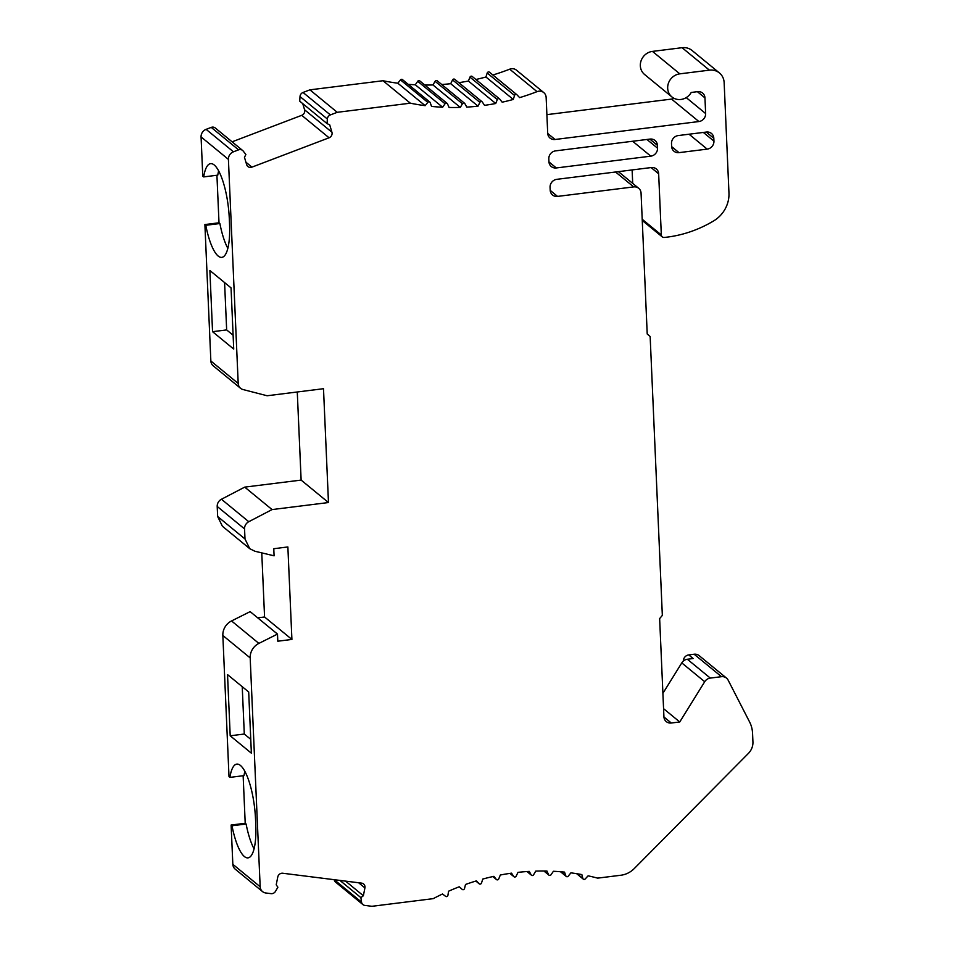 <?xml version="1.0" encoding="UTF-8"?>
<svg xmlns="http://www.w3.org/2000/svg" width="954" height="954" viewBox="0 0 954 954"><rect width="100%" height="100%" fill="white"/><g stroke="black" fill="none" stroke-linecap="round" stroke-linejoin="round"><path stroke-width="1.43" d="M425.162 105.667L427.809 102.352A1.479 1.359 -50.6 0 1 430.206 102.638L431.53 106.407A236.604 218.287 129.4 0 0 442.644 107.242L445.053 103.759A1.479 1.359 -50.6 0 1 447.486 103.843L449.095 107.468A236.604 218.287 129.4 0 0 460.305 107.408L462.451 103.759A1.479 1.359 -50.6 0 1 464.896 103.652L466.792 107.11A236.604 218.287 129.4 0 0 478.037 106.156L479.91 102.376A1.479 1.359 -50.6 0 1 482.354 102.066L484.525 105.345A236.604 218.287 129.4 0 0 495.734 103.509L497.308 99.598A1.479 1.359 -50.6 0 1 499.741 99.109L502.174 102.185A236.604 218.287 129.4 0 0 513.276 99.454L514.552 95.472A1.479 1.359 -50.6 0 1 516.949 94.78L519.632 97.63A236.604 218.287 129.4 0 0 537.042 91.644A7.393 6.821 -50.6 0 1 546.141 97.439L547.703 133.262A7.393 6.821 129.4 0 0 555.061 139.487L698.9 121.54A7.393 6.821 129.4 0 0 705.638 113.55L704.958 97.892A7.393 6.821 129.4 0 0 697.601 91.656L691.233 92.455A13.308 12.283 -50.6 0 1 671.914 96.938A13.308 12.283 -50.6 0 1 668.396 83.308A13.308 12.283 -50.6 0 1 679.808 73.852L709.418 70.155A14.787 13.642 -50.6 0 1 719.423 72.957A14.787 13.642 -50.6 0 1 724.146 82.628L728.963 193.006A29.574 27.284 -50.6 0 1 713.64 220.923A118.308 109.138 -50.6 0 1 664.187 237.463A2.957 2.731 -50.6 0 1 661.325 234.958L658.654 173.783A7.393 6.821 129.4 0 0 651.284 167.546L556.802 179.328A7.393 6.821 129.4 0 0 550.064 187.33L550.196 190.168A7.393 6.821 129.4 0 0 557.553 196.405L633.694 186.901A7.393 6.821 -50.6 0 1 641.064 193.137L647.217 334.007L650.151 336.5L662.338 615.402L659.643 618.597L663.924 716.776A7.393 6.821 129.4 0 0 671.282 723.013L679.749 721.963L704.708 681.728A7.393 6.821 -50.6 0 1 710.289 678.091L721.486 676.684A7.393 6.821 -50.6 0 1 728.117 680.107L749.606 721.987A29.574 27.284 -50.6 0 1 752.551 733.268L752.933 741.926A14.787 13.642 -50.6 0 1 748.365 753.445L634.279 868.545A22.18 20.463 -50.6 0 1 620.899 875.235L597.669 878.133A236.604 218.287 129.4 0 0 588.105 875.832L585.219 878.932A1.479 1.359 -50.6 0 1 582.858 878.467L581.845 874.579A236.604 218.287 129.4 0 0 570.897 872.85L568.25 876.154A1.479 1.359 -50.6 0 1 565.841 875.879L564.529 872.111A236.604 218.287 129.4 0 0 553.415 871.276L551.007 874.758A1.479 1.359 -50.6 0 1 548.574 874.675L546.964 871.05A236.604 218.287 129.4 0 0 535.743 871.109L533.608 874.758A1.479 1.359 -50.6 0 1 531.163 874.866L529.255 871.396A236.604 218.287 129.4 0 0 518.01 872.35L516.15 876.142A1.479 1.359 -50.6 0 1 513.705 876.452L511.535 873.16A236.604 218.287 129.4 0 0 500.325 875.009L498.739 878.908A1.479 1.359 -50.6 0 1 496.318 879.409L493.886 876.332A236.604 218.287 129.4 0 0 482.784 879.051L481.496 883.046A1.479 1.359 -50.6 0 1 479.111 883.726L476.428 880.876A236.604 218.287 129.4 0 0 465.504 884.465L464.526 888.52A1.479 1.359 -50.6 0 1 462.177 889.39L459.256 886.779A236.604 218.287 129.4 0 0 448.583 891.203L447.915 895.305A1.479 1.359 -50.6 0 1 445.625 896.355L442.501 893.993A236.604 218.287 129.4 0 0 433.247 898.644L371.917 906.3L364.893 905.418A4.436 4.09 -50.6 0 1 361.542 902.126L360.874 897.619L363.367 895.746L364.917 887.924A4.436 4.09 129.4 0 0 361.602 883.13L282.766 873.244A4.436 4.09 129.4 0 0 277.769 876.988L276.219 884.823L277.876 887.208L275.503 891.334A4.436 4.09 -50.6 0 1 271.055 893.648L265.82 892.992A7.393 6.821 -50.6 0 1 260.168 886.755L250.186 657.926A14.787 13.642 -50.6 0 1 258.88 643.401L277.495 634.088L277.805 641.207L291.912 639.442L287.869 546.952L273.774 548.717L274.084 555.824L254.885 551.233L249.733 548.681L244.999 538.974L244.546 528.921A7.393 6.821 -50.6 0 1 248.779 521.707L272.057 509.579L328.474 502.543L323.501 388.707L267.096 395.755L243.008 389.53A7.393 6.821 -50.6 0 1 238.202 383.46L228.411 159.378A7.393 6.821 -50.6 0 1 233.456 151.805L238.572 149.85A4.436 4.09 -50.6 0 1 243.187 151.042L245.882 154.524L244.462 157.303L246.669 164.672A4.436 4.09 129.4 0 0 251.928 167.141L329.07 137.781A4.436 4.09 129.4 0 0 331.92 132.224L329.714 124.867L327.079 123.626L327.353 119.011A4.436 4.09 -50.6 0 1 330.382 114.921L337.251 112.31L410.339 103.187A236.604 218.287 129.4 0 0 425.162 105.667L397.818 83.213L400.465 79.897A1.479 1.359 -50.6 0 1 402.469 79.611L429.813 102.066M657.533 148.168L657.401 145.318A7.393 6.821 129.4 0 0 650.044 139.081L555.562 150.875A7.393 6.821 129.4 0 0 548.824 158.865L548.944 161.715A7.393 6.821 129.4 0 0 556.313 167.952L650.795 156.158A7.393 6.821 129.4 0 0 657.533 148.168L646.943 139.475M713.938 141.132L713.807 138.282A7.393 6.821 129.4 0 0 706.449 132.046L678.246 135.563A7.393 6.821 129.4 0 0 671.509 143.565L671.628 146.403A7.393 6.821 129.4 0 0 678.998 152.64L707.2 149.122A7.393 6.821 129.4 0 0 713.938 141.132L703.348 132.427M410.339 103.187L382.995 80.732A236.604 218.287 129.4 0 0 397.818 83.213M337.251 112.31L309.907 89.843L382.995 80.732M327.079 123.626L299.735 101.172L300.009 96.557A4.436 4.09 -50.6 0 1 303.038 92.466L309.907 89.843M232.096 141.824L301.726 115.327A4.436 4.09 129.4 0 0 304.576 109.77L302.74 103.64M240.551 388.29L213.219 365.835A7.393 6.821 -50.6 0 1 210.858 360.994L204.895 224.56L205.79 225.287A44.361 12.271 -97.1 0 0 221.805 257.377A44.361 12.271 -97.1 0 0 229.544 224.226L229.294 218.538A44.361 12.271 -97.1 0 0 210.572 163.647A44.361 12.271 -97.1 0 0 203.679 176.907L202.785 176.18L201.067 136.911A7.393 6.821 -50.6 0 1 206.112 129.35L211.228 127.395A4.436 4.09 -50.6 0 1 215.258 127.979L242.59 150.446M233.718 349.069L231.047 287.881L209.88 270.495L212.551 331.682L233.718 349.069M212.551 331.682L226.658 329.917L233.122 335.224M224.584 282.575L226.658 329.917M242.233 686.689L244.296 734.031L250.759 739.338M248.696 691.996L227.529 674.609L230.2 735.796L251.367 753.183L248.696 691.996M262.529 891.596L235.185 869.13A7.393 6.821 -50.6 0 1 232.836 864.3L231.118 825.031L232.001 825.77A44.361 12.271 -97.1 0 0 248.028 857.861A44.361 12.271 -97.1 0 0 255.767 824.697L255.517 819.009A44.361 12.271 -97.1 0 0 236.795 764.118A44.361 12.271 -97.1 0 0 229.89 777.391L243.997 775.626A44.361 12.271 -97.1 0 1 244.856 771.369M250.186 657.926L222.842 635.471L229.008 776.651L229.89 777.391M230.2 735.796L244.296 734.031M232.001 825.77L246.108 824.006A44.361 12.271 -97.1 0 0 254.062 848.845M231.118 825.031L245.214 823.278L246.108 824.006M632.705 183.383L632.12 169.931M671.914 96.938L644.57 74.484A13.308 12.283 -50.6 0 1 641.052 60.853A13.308 12.283 -50.6 0 1 652.464 51.397L682.074 47.7A14.787 13.642 -50.6 0 1 692.079 50.502L719.423 72.957M546.892 114.647L671.556 99.085A7.393 6.821 129.4 0 0 674.037 98.322M492.884 74.996A236.604 218.287 129.4 0 0 509.698 69.189A7.393 6.821 -50.6 0 1 516.436 70.143L543.78 92.598M475.903 79.492A236.604 218.287 129.4 0 0 485.932 77L487.208 73.017A1.479 1.359 -50.6 0 1 489.605 72.325L516.698 94.577M458.814 82.664A236.604 218.287 129.4 0 0 468.39 81.042L469.964 77.143A1.479 1.359 -50.6 0 1 472.397 76.654M441.738 84.512A236.604 218.287 129.4 0 0 450.693 83.702L452.566 79.921A1.479 1.359 -50.6 0 1 454.76 79.337L482.104 101.792M424.816 85.049A236.604 218.287 129.4 0 0 432.961 84.954L435.107 81.305A1.479 1.359 -50.6 0 1 437.242 80.816L464.586 103.282M408.205 84.322A236.604 218.287 129.4 0 0 415.3 84.787L417.709 81.293A1.479 1.359 -50.6 0 1 419.784 80.911L447.128 103.366M216.928 175.262L219.003 222.795L219.885 223.534A44.361 12.271 -97.1 0 0 227.851 248.374M204.895 224.56L219.003 222.795M249.733 548.681L222.389 526.226L217.655 516.519L217.202 506.467A7.393 6.821 -50.6 0 1 221.435 499.252L244.725 487.124L301.13 480.089L297.278 391.987M257.711 617.846L264.568 616.988L261.766 552.879M222.842 635.471A14.787 13.642 -50.6 0 1 231.536 620.947L250.151 611.633L277.495 634.088M243.139 775.733L245.214 823.278M362.914 904.583L335.581 882.116A4.436 4.09 -50.6 0 1 334.21 879.695M683.338 661.062A5.915 5.462 -50.6 0 1 688.74 654.909L694.142 654.229A7.393 6.821 -50.6 0 1 699.151 655.636L726.495 678.091M662.899 693.319L681.776 662.899A7.393 6.821 -50.6 0 1 687.357 659.25L693.153 658.534L688.74 654.909M360.874 897.619L339.91 880.411M363.367 895.746L345.551 881.114M679.749 721.963L663.567 708.667M513.276 99.454L485.932 77M495.734 103.509L468.39 81.042M478.037 106.156L450.693 83.702M460.305 107.408L432.961 84.954M442.644 107.242L415.3 84.787M203.679 176.907L217.774 175.154A44.361 12.271 -97.1 0 1 218.633 170.885M205.79 225.287L219.885 223.534M328.474 502.543L301.13 480.089M272.057 509.579L244.725 487.124M291.912 639.442L264.568 616.988M427.809 102.352L400.465 79.897M330.382 114.921L303.038 92.466M327.353 119.011L300.009 96.557M331.92 132.224L304.576 109.77M329.07 137.781L301.726 115.327M251.928 167.141L245.929 162.204M238.572 149.85L211.228 127.395M233.456 151.805L206.112 129.35M228.411 159.378L201.067 136.911M238.202 383.46L210.858 360.994M260.168 886.755L232.836 864.3M657.401 145.318L649.841 139.105M650.795 156.158L632.645 141.252M556.313 167.952L548.955 161.918M713.807 138.282L706.246 132.069M707.2 149.122L689.05 134.216M678.998 152.64L671.64 146.606M721.486 676.684L694.142 654.229M710.289 678.091L687.357 659.25M582.858 878.467L577.134 873.757M565.841 875.879L560.845 871.765M548.574 874.675L544.114 871.002M531.163 874.866L527.109 871.539M513.705 876.452L509.985 873.387M496.318 879.409L492.848 876.559M479.111 883.726L475.843 881.055M361.542 902.126L334.246 879.695M364.917 887.924L358.632 882.76M704.708 681.728L681.776 662.899M671.282 723.013L663.936 716.979M633.694 186.901L615.557 172.006M557.553 196.405L550.208 190.371M658.654 173.783L651.081 167.57M661.325 234.958L642.197 219.265M709.418 70.155L682.074 47.7M679.808 73.852L652.464 51.397M704.958 97.892L697.398 91.691M705.638 113.55L686.224 97.606M698.9 121.54L671.556 99.085M555.061 139.487L547.715 133.453M537.042 91.644L509.698 69.189M514.552 95.472L487.208 73.017M497.308 99.598L469.964 77.143M479.91 102.376L452.566 79.921M462.451 103.759L435.107 81.305M445.053 103.759L417.709 81.293M248.779 521.707L221.435 499.252M244.546 528.921L217.202 506.467M244.999 538.974L217.655 516.519M258.88 643.401L231.536 620.947M583.288 879.135L576.645 873.685M566.247 876.452L560.511 871.741M548.932 875.14L543.899 871.002M531.473 875.235L526.978 871.551M513.956 876.726L509.901 873.399M496.509 879.6L492.813 876.571M479.218 883.845L475.831 881.055M638.703 188.308L618.419 171.648M662.267 236.902L642.257 220.469M516.829 94.673L489.485 72.218M499.55 98.918L472.206 76.463"/></g></svg>
